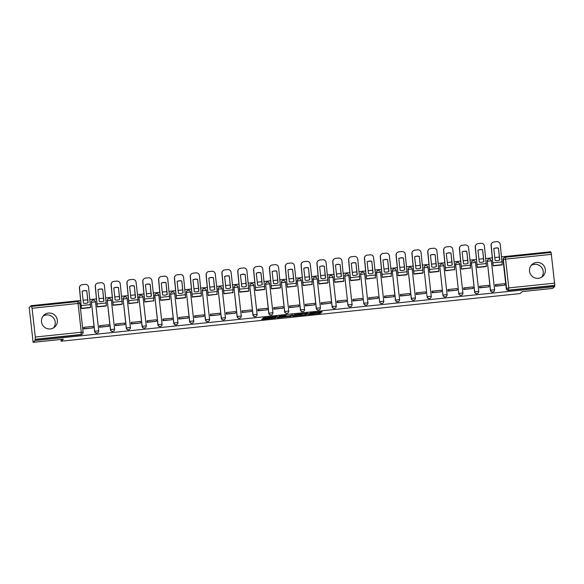 <?xml version="1.0" encoding="UTF-8"?>
<svg xmlns="http://www.w3.org/2000/svg" width="584" height="584" viewBox="0 0 584 584"><rect width="100%" height="100%" fill="white"/><g stroke="black" fill="none" stroke-linecap="round" stroke-linejoin="round"><path stroke-width="0.88" d="M308.038 314.63L320.346 313.331L322.142 311.732L309.892 312.988L314.776 312.761L308.965 313.812L313.834 313.608L308.038 314.63M538.317 278.312A8.008 7.935 48.4 0 0 544.697 267.18A8.008 7.935 48.4 0 0 532.112 264.399A8.008 7.935 48.4 0 0 538.317 278.312M541.609 277.203A8.008 7.935 48.4 0 0 531.141 265.428M50.312 328.938A8.008 7.935 48.4 0 0 56.692 317.805A8.008 7.935 48.4 0 0 44.107 315.017A8.008 7.935 48.4 0 0 50.312 328.938M53.604 327.828A8.008 7.935 48.4 0 0 43.136 316.053M269.027 318.207L262.216 318.966L261.712 319.426L262.61 319.397L275.466 317.988L277.261 316.389L263.508 317.82L262.895 318.368L268.83 317.827L275.933 316.455M269.005 318.207L274.378 317.864L275.538 316.499M554.603 286.649L552.581 288.445L522.337 291.584L520.074 293.591L61.094 341.202L63.357 339.194L33.113 342.333L35.135 340.538L554.603 286.649L554.8 285.35L508.825 290.124A2.051 2.037 -131.6 0 1 506.562 288.299L503.335 259.515A2.051 2.037 -131.6 0 1 505.138 257.274L551.128 252.492L554.8 285.35M292.701 316.2L306.447 314.776L308.25 313.17L294.497 314.608L292.701 316.2M289.832 316.28L277.203 317.82L278.999 316.214L285.131 315.499L286.029 315.477L285.291 316.141L289.533 315.769L292.781 314.754M292.781 314.761L290.956 316.382L289.861 316.572M33.113 342.333L29.2 307.447L31.222 305.651L80.796 300.512M550.77 252.529L550.69 251.762L501.649 256.851M499.327 257.091L494.801 257.566M492.473 257.807L485.815 258.493M483.494 258.734L478.968 259.208M476.639 259.449L469.981 260.136M467.66 260.376L463.134 260.851M460.805 261.092L454.148 261.778M451.826 262.019L447.3 262.493M444.971 262.734L438.314 263.421M435.993 263.661L431.466 264.136M429.138 264.377L422.48 265.063M420.159 265.304L415.633 265.778M413.304 266.019L406.646 266.706M404.325 266.946L399.799 267.421M397.47 267.662L390.813 268.348M388.491 268.589L383.965 269.063M381.637 269.304L374.979 269.99M372.658 270.231L368.132 270.706M365.803 270.947L359.145 271.633M356.824 271.874L352.298 272.348M349.969 272.589L343.312 273.276M340.99 273.516L336.464 273.991M334.136 274.232L327.478 274.918M325.157 275.159L320.631 275.633M318.302 275.874L311.644 276.56M309.323 276.801L304.797 277.276M302.468 277.517L295.811 278.203M293.489 278.444L288.963 278.918M286.635 279.159L279.977 279.846M277.656 280.086L273.129 280.561M270.801 280.802L264.143 281.488M261.822 281.729L257.296 282.203M254.967 282.444L248.309 283.13M245.981 283.371L241.462 283.846M239.133 284.087L232.476 284.773M230.147 285.014L225.628 285.488M223.3 285.729L216.642 286.416M214.313 286.656L209.795 287.131M207.466 287.372L200.808 288.058M198.48 288.299L193.961 288.773M191.632 289.014L184.975 289.701M182.646 289.941L178.127 290.416M175.799 290.657L169.141 291.343M166.812 291.584L162.294 292.058M159.965 292.299L153.307 292.986M150.979 293.226L146.46 293.701M144.131 293.942L137.474 294.628M135.145 294.869L130.626 295.343M128.297 295.584L121.64 296.271M119.311 296.511L114.793 296.986M112.464 297.227L105.806 297.913M103.477 298.154L98.959 298.628M96.63 298.869L89.972 299.555M87.644 299.796L83.125 300.271M35.135 340.538L35.303 337.026L32.076 308.243L31.222 305.651M554.486 285.634L508.503 290.401A2.051 2.037 -131.6 0 1 506.248 288.576L503.021 259.8L505.569 259.128L508.795 287.905L554.778 283.138M493.005 264.333L493.122 265.866L501.926 264.953M495.568 284.642L495.407 286.204L504.539 285.218M479.734 286.284L479.574 287.846L488.706 286.861M477.172 265.976L477.289 267.508L486.092 266.596M463.9 287.927L463.74 289.489L472.872 288.503M461.338 267.618L461.455 269.151L470.565 267.961M448.067 289.569L447.906 291.131L457.038 290.146M445.504 269.261L445.621 270.793L454.732 269.604M432.233 291.212L432.072 292.774L441.205 291.788M429.671 270.903L429.787 272.436L438.591 271.524M416.399 292.854L416.239 294.416L425.371 293.431M413.837 272.546L413.954 274.078L422.758 273.166M400.566 294.497L400.405 296.059L409.537 295.073M398.003 274.188L398.12 275.721L406.924 274.808M384.732 296.139L384.571 297.701L393.704 296.716M382.17 275.831L382.286 277.363L391.397 276.174M368.898 297.782L368.738 299.344L377.87 298.358M366.336 277.473L366.453 279.006L375.563 277.816M353.064 299.424L352.904 300.986L362.036 300.001M350.502 279.115L350.619 280.649L359.423 279.736M337.231 301.067L337.07 302.629L346.202 301.643M334.668 280.758L334.785 282.291L343.589 281.378M321.397 302.709L321.236 304.271L330.369 303.286M318.835 282.401L318.952 283.933L327.755 283.021M305.563 304.352L305.403 305.914L314.535 304.928M303.001 284.043L303.118 285.576L312.228 284.386M289.73 305.994L289.569 307.556L298.701 306.571M287.167 285.685L287.284 287.219L296.395 286.029M273.896 307.637L273.735 309.199L282.868 308.213M271.334 287.328L271.451 288.861L280.254 287.948M258.062 309.279L257.902 310.841L267.034 309.856M255.5 288.971L255.617 290.503L264.421 289.591M242.229 310.922L242.068 312.484L251.2 311.498M239.666 290.613L239.783 292.146L248.587 291.233M226.395 312.564L226.234 314.126L235.367 313.141M223.833 292.255L223.949 293.788L233.06 292.599M210.561 314.207L210.401 315.769L219.533 314.783M207.999 293.898L208.116 295.431L217.226 294.241M194.727 315.849L194.567 317.411L203.699 316.426M192.165 295.541L192.282 297.073L201.086 296.161M178.894 317.492L178.733 319.054L187.866 318.068M176.332 297.183L176.448 298.716L185.252 297.803M163.06 319.134L162.899 320.696L172.032 319.711M160.498 298.826L160.615 300.358L169.418 299.446M147.226 320.777L147.066 322.339L156.198 321.353M144.664 300.468L144.781 302.001L153.891 300.811M131.393 322.419L131.232 323.981L140.364 322.996M128.83 302.111L128.947 303.643L138.058 302.454M115.559 324.062L115.398 325.624L124.531 324.638M112.997 303.753L113.113 305.286L121.917 304.373M99.725 325.704L99.565 327.266L108.697 326.281M97.163 305.396L97.28 306.928L106.084 306.016M83.892 327.347L83.731 328.909L92.863 327.923M81.329 307.038L81.446 308.571L90.25 307.659M94.572 331.281L98.74 330.763A2.051 2.037 -131.6 0 1 98.075 332.508L97.966 332.61A2.051 2.037 48.4 0 1 94.572 331.281L91.454 302.402A2.051 2.037 -131.6 0 1 93.257 300.161M110.405 329.639L114.588 329.106A2.051 2.037 -131.6 0 1 113.909 330.865L113.8 330.967A2.051 2.037 48.4 0 1 110.405 329.639L107.288 300.76A2.051 2.037 -131.6 0 1 109.091 298.519M126.239 327.996L130.422 327.463A2.051 2.037 -131.6 0 1 129.743 329.223L129.633 329.325A2.051 2.037 48.4 0 1 126.239 327.996L123.122 299.118A2.051 2.037 -131.6 0 1 124.925 296.876M142.073 326.354L146.255 325.821A2.051 2.037 -131.6 0 1 145.577 327.58L145.467 327.682A2.051 2.037 48.4 0 1 142.073 326.354L138.956 297.475A2.051 2.037 -131.6 0 1 140.759 295.234M157.906 324.711L162.075 324.193A2.051 2.037 -131.6 0 1 161.41 325.938L161.301 326.04A2.051 2.037 48.4 0 1 157.906 324.711L154.789 295.832A2.051 2.037 -131.6 0 1 156.592 293.591M173.74 323.069L177.908 322.55A2.051 2.037 -131.6 0 1 177.244 324.295L177.135 324.397A2.051 2.037 48.4 0 1 173.74 323.069L170.623 294.19A2.051 2.037 -131.6 0 1 172.426 291.949M189.574 321.426L193.757 320.893A2.051 2.037 -131.6 0 1 193.078 322.653L192.968 322.755A2.051 2.037 48.4 0 1 189.574 321.426L186.457 292.548A2.051 2.037 -131.6 0 1 188.26 290.306M205.407 319.784L209.59 319.251A2.051 2.037 -131.6 0 1 208.911 321.01L208.802 321.112A2.051 2.037 48.4 0 1 205.407 319.784L202.29 290.905A2.051 2.037 -131.6 0 1 204.093 288.664M221.241 318.141L225.424 317.608A2.051 2.037 -131.6 0 1 224.745 319.368L224.636 319.47A2.051 2.037 48.4 0 1 221.241 318.141L218.124 289.262A2.051 2.037 -131.6 0 1 219.927 287.021M237.075 316.499L241.243 315.981A2.051 2.037 -131.6 0 1 240.579 317.725L240.469 317.827A2.051 2.037 48.4 0 1 237.075 316.499L233.958 287.62A2.051 2.037 -131.6 0 1 235.761 285.379M252.908 314.856L257.077 314.338A2.051 2.037 -131.6 0 1 256.412 316.083L256.303 316.185A2.051 2.037 48.4 0 1 252.908 314.856L249.791 285.978A2.051 2.037 -131.6 0 1 251.594 283.736M268.742 313.214L272.925 312.681A2.051 2.037 -131.6 0 1 272.246 314.44L272.137 314.542A2.051 2.037 48.4 0 1 268.742 313.214L265.625 284.335A2.051 2.037 -131.6 0 1 267.428 282.094M284.576 311.571L288.759 311.038A2.051 2.037 -131.6 0 1 288.08 312.798L287.97 312.9A2.051 2.037 48.4 0 1 284.576 311.571L281.459 282.692A2.051 2.037 -131.6 0 1 283.262 280.451M300.41 309.929L304.592 309.396A2.051 2.037 -131.6 0 1 303.914 311.155L303.804 311.257A2.051 2.037 48.4 0 1 300.41 309.929L297.293 281.05A2.051 2.037 -131.6 0 1 299.096 278.809M316.243 308.286L320.419 307.768A2.051 2.037 -131.6 0 1 319.747 309.513L319.638 309.615A2.051 2.037 48.4 0 1 316.243 308.286L313.126 279.407A2.051 2.037 -131.6 0 1 314.929 277.166M332.077 306.644L336.253 306.125A2.051 2.037 -131.6 0 1 335.581 307.87L335.471 307.972A2.051 2.037 48.4 0 1 332.077 306.644L328.96 277.765A2.051 2.037 -131.6 0 1 330.763 275.524M347.911 305.001L344.794 276.123L347.027 275.736L348.867 275.684L352.086 304.483A2.051 2.037 -131.6 0 1 351.415 306.228L351.305 306.33A2.051 2.037 48.4 0 1 347.911 305.001L344.794 276.123A2.051 2.037 -131.6 0 1 346.597 273.881M363.744 303.359L360.627 274.48L362.861 274.093L364.701 274.042L367.92 302.841A2.051 2.037 -131.6 0 1 367.248 304.585L367.139 304.687A2.051 2.037 48.4 0 1 363.744 303.359L360.627 274.48A2.051 2.037 -131.6 0 1 362.43 272.239M379.578 301.716L376.461 272.837L378.695 272.451L380.534 272.399L383.754 301.198A2.051 2.037 -131.6 0 1 383.082 302.943L382.973 303.045A2.051 2.037 48.4 0 1 379.578 301.716L376.461 272.837A2.051 2.037 -131.6 0 1 378.264 270.596M395.412 300.074L399.587 299.555A2.051 2.037 -131.6 0 1 398.916 301.3L398.806 301.402A2.051 2.037 48.4 0 1 395.412 300.074L392.295 271.195A2.051 2.037 -131.6 0 1 394.098 268.954M411.245 298.431L415.421 297.913A2.051 2.037 -131.6 0 1 414.749 299.658L414.64 299.76A2.051 2.037 48.4 0 1 411.245 298.431L408.128 269.553A2.051 2.037 -131.6 0 1 409.931 267.311M427.079 296.789L423.962 267.91L426.196 267.523L428.036 267.472L431.255 296.271A2.051 2.037 -131.6 0 1 430.583 298.015L430.474 298.117A2.051 2.037 48.4 0 1 427.079 296.789L423.962 267.91A2.051 2.037 -131.6 0 1 425.765 265.669M442.913 295.146L439.796 266.267L442.03 265.881L443.869 265.829L447.089 294.628A2.051 2.037 -131.6 0 1 446.417 296.373L446.307 296.475A2.051 2.037 48.4 0 1 442.913 295.146L439.796 266.267A2.051 2.037 -131.6 0 1 441.599 264.026M458.747 293.504L455.629 264.625L457.863 264.231L459.703 264.187L462.922 292.986A2.051 2.037 -131.6 0 1 462.251 294.73L462.141 294.832A2.051 2.037 48.4 0 1 458.747 293.504L455.629 264.625A2.051 2.037 -131.6 0 1 457.433 262.384M474.58 291.861L478.756 291.343A2.051 2.037 -131.6 0 1 478.084 293.088L477.975 293.19A2.051 2.037 48.4 0 1 474.58 291.861L471.463 262.983A2.051 2.037 -131.6 0 1 473.266 260.741M490.414 290.219L494.59 289.701A2.051 2.037 -131.6 0 1 493.918 291.445L493.809 291.547A2.051 2.037 48.4 0 1 490.414 290.219L487.297 261.34A2.051 2.037 -131.6 0 1 489.1 259.099M61.094 341.202L60.904 339.45M98.74 330.726L95.528 301.964A2.051 2.051 0 0 0 92.119 300.658L92.009 300.76A2.051 2.037 48.4 0 0 91.345 302.505M114.573 329.084L111.362 300.322A2.051 2.051 0 0 0 107.952 299.015L107.843 299.118A2.051 2.037 48.4 0 0 107.179 300.862M130.407 327.442L127.195 298.679A2.051 2.051 0 0 0 123.786 297.373L123.677 297.475A2.051 2.037 48.4 0 0 123.012 299.22M146.241 325.799L143.029 297.037A2.051 2.051 0 0 0 139.62 295.73L139.51 295.832A2.051 2.037 48.4 0 0 138.846 297.577M162.075 324.156L158.863 295.394A2.051 2.051 0 0 0 155.453 294.088L155.344 294.19A2.051 2.037 48.4 0 0 154.68 295.935M177.908 322.514L174.696 293.752A2.051 2.051 0 0 0 171.287 292.445L171.178 292.548A2.051 2.037 48.4 0 0 170.513 294.292M193.742 320.872L190.53 292.109A2.051 2.051 0 0 0 187.121 290.803L187.011 290.905A2.051 2.037 48.4 0 0 186.347 292.65M209.576 319.229L206.364 290.467A2.051 2.051 0 0 0 202.955 289.16L202.845 289.262A2.051 2.037 48.4 0 0 202.181 291.007M225.409 317.587L222.197 288.825A2.051 2.051 0 0 0 218.788 287.518L218.679 287.62A2.051 2.037 48.4 0 0 218.014 289.365M241.243 315.944L238.031 287.182A2.051 2.051 0 0 0 234.622 285.875L234.512 285.978A2.051 2.037 48.4 0 0 233.848 287.722M257.077 314.301L253.865 285.539A2.051 2.051 0 0 0 250.456 284.233L250.346 284.335A2.051 2.037 48.4 0 0 249.682 286.08M272.911 312.659L269.698 283.897A2.051 2.051 0 0 0 266.289 282.59L266.18 282.692A2.051 2.037 48.4 0 0 265.516 284.437M288.744 311.017L285.532 282.254A2.051 2.051 0 0 0 282.123 280.948L282.014 281.05A2.051 2.037 48.4 0 0 281.349 282.795M304.578 309.374L301.366 280.612A2.051 2.051 0 0 0 297.957 279.305L297.847 279.407A2.051 2.037 48.4 0 0 297.183 281.152M320.412 307.731L317.2 278.969A2.051 2.051 0 0 0 313.791 277.663L313.681 277.765A2.051 2.037 48.4 0 0 313.017 279.51M336.245 306.089L333.033 277.327A2.051 2.051 0 0 0 329.624 276.02L329.515 276.123A2.051 2.037 48.4 0 0 328.85 277.867M352.094 304.461A2.051 2.051 0 0 1 351.415 306.228A2.051 2.037 -131.6 0 1 348.02 304.906L352.094 304.461L348.867 275.684A2.051 2.051 0 0 0 345.458 274.378L345.348 274.48A2.051 2.037 48.4 0 0 344.684 276.225M367.927 302.819A2.051 2.051 0 0 1 367.248 304.585A2.051 2.037 -131.6 0 1 363.854 303.264L367.927 302.819L364.701 274.042A2.051 2.051 0 0 0 361.292 272.735L361.182 272.837A2.051 2.037 48.4 0 0 360.518 274.582M383.761 301.176A2.051 2.051 0 0 1 383.082 302.943A2.051 2.037 -131.6 0 1 379.688 301.621L383.761 301.176L380.534 272.399A2.051 2.051 0 0 0 377.125 271.093L377.016 271.195A2.051 2.037 48.4 0 0 376.351 272.94M399.58 299.519L396.368 270.757A2.051 2.051 0 0 0 392.959 269.45L392.849 269.553A2.051 2.037 48.4 0 0 392.185 271.297M415.414 297.877L412.202 269.114A2.051 2.051 0 0 0 408.793 267.808L408.683 267.91A2.051 2.037 48.4 0 0 408.019 269.655M431.262 296.249A2.051 2.051 0 0 1 430.583 298.015A2.051 2.037 -131.6 0 1 427.189 296.694L431.262 296.249L428.036 267.472A2.051 2.051 0 0 0 424.626 266.165L424.517 266.267A2.051 2.037 48.4 0 0 423.853 268.012M447.096 294.606A2.051 2.051 0 0 1 446.417 296.373A2.051 2.037 -131.6 0 1 443.022 295.051L447.096 294.606L443.869 265.829A2.051 2.051 0 0 0 440.46 264.523L440.351 264.625A2.051 2.037 48.4 0 0 439.686 266.37M462.929 292.964A2.051 2.051 0 0 1 462.251 294.73A2.051 2.037 -131.6 0 1 458.856 293.409L462.929 292.964L459.703 264.187A2.051 2.051 0 0 0 456.294 262.88L456.184 262.983A2.051 2.037 48.4 0 0 455.52 264.727M478.749 291.307L475.537 262.544A2.051 2.051 0 0 0 472.127 261.238L472.018 261.34A2.051 2.037 48.4 0 0 471.354 263.085M494.582 289.664L491.37 260.902A2.051 2.051 0 0 0 487.961 259.595L487.852 259.697A2.051 2.037 48.4 0 0 487.187 261.442M35.018 339.523L80.993 334.749A2.051 2.037 48.4 0 0 82.132 334.252L82.446 333.968A2.051 2.037 -131.6 0 1 81.307 334.471L35.332 339.238M551.544 254.354L505.569 259.128L505.153 257.267A2.051 2.051 0 0 0 503.999 257.77L503.685 258.055A2.051 2.037 48.4 0 0 503.021 259.8M314.447 312.995L320.236 312.316L320.813 311.798M293.913 315.126L299.993 314.491M304.395 314.958L306.739 313.425L306.111 313.433L301.161 314.199L300.067 315.185L304.395 314.958M284.452 316.105L278.422 316.732M284.547 316.805L290.292 315.871L284.547 316.805L284.437 315.827M497.502 260.639A6.366 6.307 48.4 0 0 499.787 259.946L498.466 248.134A6.366 6.307 -131.6 0 0 493.794 248.616L495.123 260.428A6.366 6.307 48.4 0 0 497.502 260.639M492.954 264.377L491.086 245.463A3.081 3.051 -131.6 0 1 492.086 242.842L492.217 242.725A3.081 3.051 48.4 0 0 491.217 245.338L493.108 265.698M495.261 284.919L495.626 284.598L495.772 285.919L504.488 285.262M495.626 284.598L504.656 283.663L504.802 284.985M492.217 242.725A3.081 3.051 48.4 0 1 493.925 241.973L496.867 241.667A3.081 3.051 48.4 0 1 500.254 244.404L502.247 264.661L493.217 265.603M499.649 260.011L498.466 248.134M493.801 248.66A6.366 6.307 -131.6 0 1 498.334 248.251M481.669 262.282A6.366 6.307 48.4 0 0 483.954 261.588L482.632 249.777A6.366 6.307 -131.6 0 0 477.96 250.259L479.289 262.07A6.366 6.307 48.4 0 0 481.669 262.282M477.121 266.019L475.252 247.105A3.081 3.051 -131.6 0 1 476.252 244.484L476.383 244.368A3.081 3.051 48.4 0 0 475.383 246.981L477.274 267.341M479.428 286.562L479.792 286.24L479.939 287.562L488.655 286.905M479.792 286.24L488.823 285.306L488.969 286.627M476.383 244.368A3.081 3.051 48.4 0 1 478.092 243.616L481.034 243.309A3.081 3.051 48.4 0 1 484.421 246.047L486.414 266.304L477.384 267.246M483.815 261.654L482.632 249.777M477.967 250.302A6.366 6.307 -131.6 0 1 482.501 249.894M465.835 263.924A6.366 6.307 48.4 0 0 468.12 263.231L466.799 251.419A6.366 6.307 -131.6 0 0 462.126 251.901L463.455 263.712A6.366 6.307 48.4 0 0 465.835 263.924M461.287 267.662L459.418 248.748A3.081 3.051 -131.6 0 1 460.418 246.127L460.55 246.01A3.081 3.051 48.4 0 0 459.55 248.623L461.44 268.983M463.594 288.204L463.959 287.883L464.105 289.204L472.821 288.547M463.959 287.883L472.989 286.948L473.135 288.27M460.55 246.01A3.081 3.051 48.4 0 1 462.258 245.258L465.2 244.952A3.081 3.051 48.4 0 1 468.587 247.689L470.551 265.18L470.259 268.238M467.981 263.296L466.799 251.419M462.134 251.945A6.366 6.307 -131.6 0 1 466.667 251.536M450.001 265.567A6.366 6.307 48.4 0 0 452.286 264.873L450.965 253.062A6.366 6.307 -131.6 0 0 446.293 253.544L447.621 265.355A6.366 6.307 48.4 0 0 450.001 265.567M445.453 269.304L443.584 250.39A3.081 3.051 -131.6 0 1 444.585 247.769L444.716 247.653A3.081 3.051 48.4 0 0 443.716 250.266L445.607 270.626M447.76 289.846L448.125 289.525L448.271 290.847L456.987 290.19M448.125 289.525L457.155 288.591L457.301 289.912M444.716 247.653A3.081 3.051 48.4 0 1 446.424 246.901L449.366 246.594A3.081 3.051 48.4 0 1 452.753 249.332L454.717 266.822L454.425 269.881M452.147 264.939L450.965 253.062M446.3 253.587A6.366 6.307 -131.6 0 1 450.833 253.179M434.167 267.209A6.366 6.307 48.4 0 0 436.452 266.516L435.131 254.704A6.366 6.307 -131.6 0 0 430.459 255.186L431.788 266.998A6.366 6.307 48.4 0 0 434.167 267.209M429.62 270.947L427.751 252.032A3.081 3.051 -131.6 0 1 428.751 249.412L428.882 249.295A3.081 3.051 48.4 0 0 427.882 251.908L429.773 272.268M431.926 291.489L432.291 291.168L432.437 292.489L441.154 291.832M432.291 291.168L441.321 290.233L441.467 291.555M428.882 249.295A3.081 3.051 48.4 0 1 430.591 248.543L433.532 248.237A3.081 3.051 48.4 0 1 436.92 250.974L438.912 271.231L429.882 272.173M436.314 266.581L435.131 254.704M430.466 255.23A6.366 6.307 -131.6 0 1 435 254.821M418.334 268.852A6.366 6.307 48.4 0 0 420.619 268.158L419.297 256.347A6.366 6.307 -131.6 0 0 414.625 256.829L415.954 268.64A6.366 6.307 48.4 0 0 418.334 268.852M413.786 272.589L411.917 253.675A3.081 3.051 -131.6 0 1 412.917 251.054L413.049 250.938A3.081 3.051 48.4 0 0 412.049 253.551L413.939 273.911M416.093 293.132L416.458 292.81L416.604 294.132L425.32 293.475M416.458 292.81L425.488 291.876L425.634 293.197M413.049 250.938A3.081 3.051 48.4 0 1 414.757 250.186L417.699 249.879A3.081 3.051 48.4 0 1 421.086 252.617L423.079 272.874L414.049 273.816M420.48 268.224L419.297 256.347M414.633 256.872A6.366 6.307 -131.6 0 1 419.166 256.464M402.5 270.494A6.366 6.307 48.4 0 0 404.785 269.801L403.464 257.989A6.366 6.307 -131.6 0 0 398.792 258.471L400.12 270.282A6.366 6.307 48.4 0 0 402.5 270.494M397.952 274.232L396.083 255.317A3.081 3.051 -131.6 0 1 397.084 252.697L397.215 252.58A3.081 3.051 48.4 0 0 396.215 255.193L398.106 275.553M400.259 294.774L400.624 294.453L400.77 295.774L409.486 295.117M400.624 294.453L409.654 293.518L409.8 294.84M397.215 252.58A3.081 3.051 48.4 0 1 398.923 251.828L401.865 251.522A3.081 3.051 48.4 0 1 405.252 254.259L407.245 274.517L398.215 275.458M404.646 269.866L403.464 257.989M398.799 258.515A6.366 6.307 -131.6 0 1 403.332 258.106M386.666 272.137A6.366 6.307 48.4 0 0 388.951 271.443L387.63 259.632A6.366 6.307 -131.6 0 0 382.958 260.114L384.287 271.925A6.366 6.307 48.4 0 0 386.666 272.137M382.119 275.874L380.25 256.96A3.081 3.051 -131.6 0 1 381.25 254.339L381.381 254.222A3.081 3.051 48.4 0 0 380.381 256.836L382.272 277.196M384.425 296.416L384.79 296.095L384.936 297.417L393.652 296.76M384.79 296.095L393.82 295.161L393.966 296.482M381.381 254.222A3.081 3.051 48.4 0 1 383.089 253.471L386.031 253.164A3.081 3.051 48.4 0 1 389.419 255.901L391.382 273.392L391.09 276.451M388.813 271.509L387.63 259.632M382.965 260.157A6.366 6.307 -131.6 0 1 387.499 259.749M370.833 273.779A6.366 6.307 48.4 0 0 373.118 273.086L371.796 261.274A6.366 6.307 -131.6 0 0 367.124 261.756L368.453 273.567A6.366 6.307 48.4 0 0 370.833 273.779M366.285 277.517L364.416 258.603A3.081 3.051 -131.6 0 1 365.416 255.982L365.548 255.865A3.081 3.051 48.4 0 0 364.547 258.478L366.438 278.838M368.592 298.059L368.957 297.738L369.103 299.059L377.819 298.402M368.957 297.738L377.987 296.803L378.133 298.125M365.548 255.865A3.081 3.051 48.4 0 1 367.256 255.113L370.198 254.806A3.081 3.051 48.4 0 1 373.585 257.544L375.549 275.035L375.256 278.094M372.979 273.151L371.796 261.274M367.132 261.8A6.366 6.307 -131.6 0 1 371.665 261.391M354.999 275.422A6.366 6.307 48.4 0 0 357.284 274.728L355.963 262.917A6.366 6.307 -131.6 0 0 351.291 263.399L352.619 275.21A6.366 6.307 48.4 0 0 354.999 275.422M350.451 279.159L348.582 260.245A3.081 3.051 -131.6 0 1 349.582 257.624L349.714 257.507A3.081 3.051 48.4 0 0 348.714 260.128L350.604 280.481M352.758 299.702L353.123 299.38L353.269 300.702L361.985 300.045M353.123 299.38L362.153 298.446L362.299 299.767M349.714 257.507A3.081 3.051 48.4 0 1 351.422 256.756L354.364 256.449A3.081 3.051 48.4 0 1 357.751 259.187L359.744 279.451L350.707 280.386M357.145 274.801L355.963 262.917M351.298 263.45A6.366 6.307 -131.6 0 1 355.831 263.034M339.165 277.064A6.366 6.307 48.4 0 0 341.45 276.371L340.129 264.559A6.366 6.307 -131.6 0 0 335.457 265.041L336.786 276.853A6.366 6.307 48.4 0 0 339.165 277.064M334.617 280.802L332.749 261.887A3.081 3.051 -131.6 0 1 333.749 259.267L333.88 259.15A3.081 3.051 48.4 0 0 332.88 261.771L334.771 282.123M336.924 301.344L337.289 301.023L337.435 302.344L346.151 301.687M337.289 301.023L346.319 300.088L346.465 301.41M333.88 259.15A3.081 3.051 48.4 0 1 335.588 258.398L338.53 258.091A3.081 3.051 48.4 0 1 341.917 260.829L343.91 281.094L334.873 282.028M341.312 276.444L340.129 264.559M335.464 265.092A6.366 6.307 -131.6 0 1 339.998 264.676M323.332 278.707A6.366 6.307 48.4 0 0 325.616 278.013L324.295 266.202A6.366 6.307 -131.6 0 0 319.623 266.684L320.952 278.495A6.366 6.307 48.4 0 0 323.332 278.707M318.784 282.444L316.915 263.53A3.081 3.051 -131.6 0 1 317.915 260.909L318.046 260.793A3.081 3.051 48.4 0 0 317.046 263.413L318.937 283.766M321.091 302.986L321.456 302.665L321.601 303.987L330.318 303.33M321.456 302.665L330.486 301.731L330.632 303.052M318.046 260.793A3.081 3.051 48.4 0 1 319.755 260.041L322.697 259.734A3.081 3.051 48.4 0 1 326.084 262.471L328.077 282.736L319.039 283.671M325.478 278.086L324.295 266.202M319.63 266.735A6.366 6.307 -131.6 0 1 324.164 266.319M307.498 280.349A6.366 6.307 48.4 0 0 309.783 279.656L308.462 267.844A6.366 6.307 -131.6 0 0 303.789 268.326L305.118 280.137A6.366 6.307 48.4 0 0 307.498 280.349M302.95 284.087L301.081 265.173A3.081 3.051 -131.6 0 1 302.081 262.552L302.213 262.435A3.081 3.051 48.4 0 0 301.213 265.056L303.103 285.408M305.257 304.629L305.622 304.308L305.768 305.629L314.484 304.972M305.622 304.308L314.652 303.373L314.798 304.695M302.213 262.435A3.081 3.051 48.4 0 1 303.921 261.683L306.863 261.377A3.081 3.051 48.4 0 1 310.25 264.114L312.214 281.605L311.922 284.663M309.644 279.729L308.462 267.844M303.797 268.377A6.366 6.307 -131.6 0 1 308.33 267.961M291.664 281.992A6.366 6.307 48.4 0 0 293.949 281.298L292.628 269.487A6.366 6.307 -131.6 0 0 287.956 269.969L289.284 281.78A6.366 6.307 48.4 0 0 291.664 281.992M287.116 285.729L285.248 266.815A3.081 3.051 -131.6 0 1 286.248 264.194L286.379 264.077A3.081 3.051 48.4 0 0 285.379 266.698L287.27 287.051M289.423 306.272L289.788 305.95L289.934 307.272L298.65 306.615M289.788 305.95L298.818 305.016L298.964 306.337M286.379 264.077A3.081 3.051 48.4 0 1 288.087 263.326L291.029 263.019A3.081 3.051 48.4 0 1 294.416 265.757L296.38 283.247L296.088 286.306M293.81 281.371L292.628 269.487M287.963 270.02A6.366 6.307 -131.6 0 1 292.496 269.604M275.831 283.634A6.366 6.307 48.4 0 0 278.115 282.941L276.794 271.129A6.366 6.307 -131.6 0 0 272.122 271.611L273.451 283.423A6.366 6.307 48.4 0 0 275.831 283.634M271.283 287.372L269.414 268.457A3.081 3.051 -131.6 0 1 270.414 265.837L270.545 265.72A3.081 3.051 48.4 0 0 269.545 268.341L271.436 288.693M273.589 307.914L273.954 307.593L274.1 308.914L282.817 308.257M273.954 307.593L282.984 306.658L283.13 307.98M270.545 265.72A3.081 3.051 48.4 0 1 272.253 264.968L275.195 264.661A3.081 3.051 48.4 0 1 278.583 267.399L280.576 287.664L271.538 288.598M277.977 283.014L276.794 271.129M272.129 271.662A6.366 6.307 -131.6 0 1 276.663 271.246M259.997 285.277A6.366 6.307 48.4 0 0 262.282 284.583L260.96 272.772A6.366 6.307 -131.6 0 0 256.288 273.254L257.617 285.065A6.366 6.307 48.4 0 0 259.997 285.277M255.449 289.014L253.58 270.1A3.081 3.051 -131.6 0 1 254.58 267.479L254.712 267.363A3.081 3.051 48.4 0 0 253.712 269.983L255.602 290.336M257.756 309.557L258.121 309.235L258.267 310.557L266.983 309.9M258.121 309.235L267.151 308.301L267.297 309.622M254.712 267.363A3.081 3.051 48.4 0 1 256.42 266.611L259.362 266.304A3.081 3.051 48.4 0 1 262.749 269.041L264.742 289.306L255.704 290.241M262.143 284.656L260.96 272.772M256.296 273.305A6.366 6.307 -131.6 0 1 260.829 272.889M244.163 286.919A6.366 6.307 48.4 0 0 246.448 286.226L245.127 274.414A6.366 6.307 -131.6 0 0 240.455 274.896L241.783 286.707A6.366 6.307 48.4 0 0 244.163 286.919M239.615 290.657L237.746 271.743A3.081 3.051 -131.6 0 1 238.746 269.122L238.878 269.005A3.081 3.051 48.4 0 0 237.878 271.626L239.768 291.978M241.922 311.199L242.287 310.878L242.433 312.199L251.149 311.542M242.287 310.878L251.317 309.943L251.463 311.265M238.878 269.005A3.081 3.051 48.4 0 1 240.586 268.253L243.528 267.947A3.081 3.051 48.4 0 1 246.915 270.684L248.908 290.949L239.871 291.883M246.309 286.299L245.127 274.414M240.462 274.947A6.366 6.307 -131.6 0 1 244.995 274.531M228.329 288.562A6.366 6.307 48.4 0 0 230.614 287.868L229.293 276.057A6.366 6.307 -131.6 0 0 224.621 276.539L225.95 288.35A6.366 6.307 48.4 0 0 228.329 288.562M223.781 292.299L221.913 273.385A3.081 3.051 -131.6 0 1 222.913 270.764L223.044 270.647A3.081 3.051 48.4 0 0 222.044 273.268L223.935 293.621M226.088 312.841L226.453 312.52L226.599 313.842L235.316 313.185M226.453 312.52L235.483 311.586L235.629 312.907M223.044 270.647A3.081 3.051 48.4 0 1 224.752 269.896L227.694 269.596A3.081 3.051 48.4 0 1 231.082 272.327L233.045 289.817L232.753 292.876M230.476 287.941L229.293 276.057M224.628 276.59A6.366 6.307 -131.6 0 1 229.162 276.174M212.496 290.204A6.366 6.307 48.4 0 0 214.781 289.511L213.459 277.699A6.366 6.307 -131.6 0 0 208.787 278.181L210.116 289.993A6.366 6.307 48.4 0 0 212.496 290.204M207.948 293.942L206.079 275.027A3.081 3.051 -131.6 0 1 207.079 272.407L207.211 272.29A3.081 3.051 48.4 0 0 206.21 274.911L208.101 295.263M210.255 314.484L210.62 314.163L210.766 315.484L219.482 314.827M210.62 314.163L219.65 313.228L219.796 314.55M207.211 272.29A3.081 3.051 48.4 0 1 208.919 271.538L211.861 271.239A3.081 3.051 48.4 0 1 215.248 273.969L217.212 291.46L216.919 294.518M214.642 289.584L213.459 277.699M208.795 278.232A6.366 6.307 -131.6 0 1 213.328 277.816M196.662 291.847A6.366 6.307 48.4 0 0 198.947 291.153L197.626 279.342A6.366 6.307 -131.6 0 0 192.954 279.824L194.282 291.635A6.366 6.307 48.4 0 0 196.662 291.847M192.114 295.584L190.245 276.67A3.081 3.051 -131.6 0 1 191.245 274.049L191.377 273.933A3.081 3.051 48.4 0 0 190.377 276.553L192.267 296.906M194.421 316.127L194.786 315.805L194.932 317.127L203.648 316.47M194.786 315.805L203.816 314.871L203.962 316.192M191.377 273.933A3.081 3.051 48.4 0 1 193.085 273.181L196.027 272.881A3.081 3.051 48.4 0 1 199.414 275.611L201.407 295.876L192.37 296.811M198.808 291.226L197.626 279.342M192.961 279.875A6.366 6.307 -131.6 0 1 197.494 279.459M180.828 293.489A6.366 6.307 48.4 0 0 183.113 292.796L181.792 280.984A6.366 6.307 -131.6 0 0 177.12 281.466L178.448 293.277A6.366 6.307 48.4 0 0 180.828 293.489M176.28 297.227L174.412 278.312A3.081 3.051 -131.6 0 1 175.412 275.692L175.543 275.575A3.081 3.051 48.4 0 0 174.543 278.196L176.434 298.548M178.587 317.769L178.952 317.448L179.098 318.769L187.814 318.112M178.952 317.448L187.982 316.513L188.128 317.835M175.543 275.575A3.081 3.051 48.4 0 1 177.251 274.823L180.193 274.524A3.081 3.051 48.4 0 1 183.58 277.254L185.573 297.519L176.536 298.453M182.975 292.869L181.792 280.984M177.127 281.517A6.366 6.307 -131.6 0 1 181.66 281.101M164.995 295.132A6.366 6.307 48.4 0 0 167.28 294.438L165.958 282.627A6.366 6.307 -131.6 0 0 161.286 283.109L162.615 294.92A6.366 6.307 48.4 0 0 164.995 295.132M160.447 298.869L158.578 279.955A3.081 3.051 -131.6 0 1 159.578 277.334L159.709 277.217A3.081 3.051 48.4 0 0 158.709 279.838L160.6 300.191M162.753 319.411L163.118 319.09L163.264 320.412L171.981 319.755M163.118 319.09L172.149 318.156L172.295 319.477M159.709 277.217A3.081 3.051 48.4 0 1 161.418 276.466L164.359 276.166A3.081 3.051 48.4 0 1 167.747 278.897L169.74 299.161L160.702 300.096M167.141 294.511L165.958 282.627M161.293 283.16A6.366 6.307 -131.6 0 1 165.827 282.744M149.161 296.774A6.366 6.307 48.4 0 0 151.446 296.081L150.125 284.269A6.366 6.307 -131.6 0 0 145.452 284.751L146.781 296.562A6.366 6.307 48.4 0 0 149.161 296.774M144.613 300.512L142.744 281.597A3.081 3.051 -131.6 0 1 143.744 278.977L143.876 278.86A3.081 3.051 48.4 0 0 142.876 281.481L144.766 301.833M146.92 321.054L147.285 320.733L147.431 322.054L156.147 321.397M147.285 320.733L156.315 319.798L156.461 321.12M143.876 278.86A3.081 3.051 48.4 0 1 145.584 278.108L148.526 277.809A3.081 3.051 48.4 0 1 151.913 280.539L153.877 298.03L153.585 301.089M151.307 296.154L150.125 284.269M145.46 284.802A6.366 6.307 -131.6 0 1 149.993 284.386M133.327 298.417A6.366 6.307 48.4 0 0 135.612 297.723L134.291 285.912A6.366 6.307 -131.6 0 0 129.619 286.394L130.947 298.205A6.366 6.307 48.4 0 0 133.327 298.417M128.779 302.154L126.91 283.24A3.081 3.051 -131.6 0 1 127.911 280.619L128.042 280.502A3.081 3.051 48.4 0 0 127.042 283.123L128.933 303.476M131.086 322.697L131.451 322.375L131.597 323.697L140.313 323.04M131.451 322.375L140.481 321.441L140.627 322.762M128.042 280.502A3.081 3.051 48.4 0 1 129.75 279.751L132.692 279.451A3.081 3.051 48.4 0 1 136.079 282.182L138.043 299.672L137.751 302.731M135.473 297.796L134.291 285.912M129.626 286.445A6.366 6.307 -131.6 0 1 134.159 286.029M117.493 300.059A6.366 6.307 48.4 0 0 119.778 299.366L118.457 287.554A6.366 6.307 -131.6 0 0 113.785 288.036L115.114 299.847A6.366 6.307 48.4 0 0 117.493 300.059M112.946 303.797L111.077 284.882A3.081 3.051 -131.6 0 1 112.077 282.262L112.208 282.145A3.081 3.051 48.4 0 0 111.208 284.766L113.099 305.118M115.252 324.339L115.61 324.018L115.763 325.339L124.48 324.682M115.61 324.018L124.647 323.083L124.793 324.405M112.208 282.145A3.081 3.051 48.4 0 1 113.916 281.393L116.858 281.094A3.081 3.051 48.4 0 1 120.246 283.824L122.238 304.089L113.201 305.023M119.64 299.439L118.457 287.554M113.792 288.087A6.366 6.307 -131.6 0 1 118.326 287.671M101.66 301.702A6.366 6.307 48.4 0 0 103.945 301.008L102.623 289.197A6.366 6.307 -131.6 0 0 97.951 289.679L99.28 301.49A6.366 6.307 48.4 0 0 101.66 301.702M97.112 305.439L95.243 286.525A3.081 3.051 -131.6 0 1 96.243 283.904L96.375 283.787A3.081 3.051 48.4 0 0 95.374 286.408L97.265 306.761M99.419 325.981L99.776 325.66L99.93 326.982L108.646 326.325M99.776 325.66L108.814 324.726L108.96 326.047M96.375 283.787A3.081 3.051 48.4 0 1 98.083 283.036L101.025 282.736A3.081 3.051 48.4 0 1 104.412 285.466L106.405 305.731L97.367 306.666M103.806 301.081L102.623 289.197M97.959 289.73A6.366 6.307 -131.6 0 1 102.492 289.314M85.826 303.344A6.366 6.307 48.4 0 0 88.111 302.651L86.79 290.839A6.366 6.307 -131.6 0 0 82.118 291.321L83.446 303.132A6.366 6.307 48.4 0 0 85.826 303.344M81.278 307.082L79.409 288.168A3.081 3.051 -131.6 0 1 80.41 285.547L80.541 285.43A3.081 3.051 48.4 0 0 79.541 288.051L81.431 308.403M83.585 327.624L83.943 327.303L84.096 328.624L92.812 327.967M83.943 327.303L92.98 326.368L93.126 327.69M80.541 285.43A3.081 3.051 48.4 0 1 82.249 284.678L85.191 284.379A3.081 3.051 48.4 0 1 88.578 287.109L90.571 307.374L81.534 308.308M87.972 302.724L86.79 290.839M82.125 291.372A6.366 6.307 -131.6 0 1 86.658 290.956M35.303 337.026L81.285 332.26L78.059 303.476L79.891 303.424L83.11 332.194M80.993 334.749L81.285 332.26L83.125 332.208L79.891 303.424A2.051 2.051 0 0 0 77.643 301.614L78.059 303.476L32.076 308.243M506.248 288.576L508.795 287.905L508.503 290.401M94.681 331.186L91.454 302.402L93.688 302.016L95.528 301.964L98.754 330.748A2.051 2.051 0 0 1 98.075 332.508A2.051 2.037 -131.6 0 1 94.681 331.186M110.515 329.544L107.288 300.76L109.522 300.373L111.362 300.322L114.573 329.12A2.051 2.051 0 0 1 113.909 330.865A2.051 2.037 -131.6 0 1 110.515 329.544M126.348 327.901L123.122 299.118L125.356 298.731L127.195 298.679L130.407 327.478A2.051 2.051 0 0 1 129.743 329.223A2.051 2.037 -131.6 0 1 126.348 327.901M142.182 326.259L138.956 297.475L141.189 297.088L143.029 297.037L146.241 325.836A2.051 2.051 0 0 1 145.577 327.58A2.051 2.037 -131.6 0 1 142.182 326.259M158.016 324.616L154.789 295.832L157.023 295.446L158.863 295.394L162.089 324.178A2.051 2.051 0 0 1 161.41 325.938A2.051 2.037 -131.6 0 1 158.016 324.616M173.85 322.974L170.623 294.19L172.857 293.803L174.696 293.752L177.923 322.536A2.051 2.051 0 0 1 177.244 324.295A2.051 2.037 -131.6 0 1 173.85 322.974M189.683 321.331L186.457 292.548L188.69 292.161L190.53 292.109L193.742 320.908A2.051 2.051 0 0 1 193.078 322.653A2.051 2.037 -131.6 0 1 189.683 321.331M205.517 319.689L202.29 290.905L204.524 290.518L206.364 290.467L209.576 319.266A2.051 2.051 0 0 1 208.911 321.01A2.051 2.037 -131.6 0 1 205.517 319.689M221.351 318.046L218.124 289.262L220.358 288.876L222.197 288.825L225.409 317.623A2.051 2.051 0 0 1 224.745 319.368A2.051 2.037 -131.6 0 1 221.351 318.046M237.184 316.404L233.958 287.62L236.191 287.233L238.031 287.182L241.258 315.966A2.051 2.051 0 0 1 240.579 317.725A2.051 2.037 -131.6 0 1 237.184 316.404M253.018 314.761L249.791 285.978L252.025 285.591L253.865 285.539L257.091 314.323A2.051 2.051 0 0 1 256.412 316.083A2.051 2.037 -131.6 0 1 253.018 314.761M268.852 313.119L265.625 284.335L267.859 283.948L269.698 283.897L272.918 312.695A2.051 2.051 0 0 1 272.246 314.44A2.051 2.037 -131.6 0 1 268.852 313.119M284.685 311.476L281.459 282.692L283.693 282.306L285.532 282.254L288.752 311.053A2.051 2.051 0 0 1 288.08 312.798A2.051 2.037 -131.6 0 1 284.685 311.476M300.519 309.834L297.293 281.05L299.526 280.663L301.366 280.612L304.585 309.411A2.051 2.051 0 0 1 303.914 311.155A2.051 2.037 -131.6 0 1 300.519 309.834M316.353 308.191L313.126 279.407L315.36 279.021L317.2 278.969L320.426 307.746A2.051 2.051 0 0 1 319.747 309.513A2.051 2.037 -131.6 0 1 316.353 308.191M332.187 306.549L328.96 277.765L331.194 277.378L333.033 277.327L336.26 306.104A2.051 2.051 0 0 1 335.581 307.87A2.051 2.037 -131.6 0 1 332.187 306.549M395.521 299.979L392.295 271.195L394.529 270.808L396.368 270.757L399.595 299.534A2.051 2.051 0 0 1 398.916 301.3A2.051 2.037 -131.6 0 1 395.521 299.979M411.355 298.336L408.128 269.553L410.362 269.166L412.202 269.114L415.428 297.891A2.051 2.051 0 0 1 414.749 299.658A2.051 2.037 -131.6 0 1 411.355 298.336M474.69 291.766L471.463 262.983L473.697 262.588L475.537 262.544L478.763 291.321A2.051 2.051 0 0 1 478.084 293.088A2.051 2.037 -131.6 0 1 474.69 291.766M490.524 290.124L487.297 261.34L489.531 260.946L491.37 260.902L494.597 289.679A2.051 2.051 0 0 1 493.918 291.445A2.051 2.037 -131.6 0 1 490.524 290.124M83.11 332.223A2.051 2.037 -131.6 0 1 82.446 333.968A2.051 2.051 0 0 0 83.125 332.208L83.11 332.223M31.682 306.388L77.643 301.614L31.66 306.381M320.236 312.316L320.346 313.331M319.134 312.506L319.251 313.528M306.337 313.776L306.447 314.776M293.518 315.477L293.599 316.185M299.972 314.134L300.081 315.156M278.028 317.083L278.108 317.791M285.226 315.491L285.299 316.134L285.218 315.491M290.847 315.389L290.956 316.382M284.861 315.528L284.963 316.433M269.866 317.083L269.925 317.63M268.757 317.2L268.83 317.827M263.734 317.754L263.8 318.346M275.356 316.995L275.466 317.988M262.552 318.879L262.61 319.397M493.181 262.837L502.218 261.895M477.347 264.479L486.384 263.537M461.55 268.888L470.58 267.947M461.513 266.122L470.551 265.18M445.716 270.531L454.746 269.589M445.68 267.764L454.717 266.822M429.846 269.406L438.883 268.465M414.012 271.049L423.05 270.107M398.179 272.692L407.216 271.75M382.381 277.101L391.411 276.159M382.345 274.334L391.382 273.392M366.54 278.743L375.578 277.801M366.511 275.976L375.549 275.035M350.677 277.619L359.715 276.677M334.844 279.262L343.881 278.32M319.01 280.904L328.047 279.962M303.206 285.313L312.243 284.379M303.176 282.546L312.214 281.605M287.372 286.956L296.409 286.021M287.343 284.189L296.38 283.247M271.509 285.832L280.546 284.89M255.675 287.474L264.713 286.532M239.841 289.116L248.879 288.175M224.037 293.526L233.074 292.591M224.008 290.759L233.045 289.817M208.203 295.168L217.241 294.234M208.174 292.401L217.212 291.46M192.34 294.044L201.378 293.102M176.507 295.687L185.544 294.745M160.673 297.329L169.71 296.387M144.868 301.738L153.906 300.804M144.839 298.971L153.877 298.03M129.035 303.381L138.072 302.446M129.006 300.614L138.043 299.672M113.172 302.257L122.209 301.315M97.338 303.899L106.376 302.957M81.505 305.541L90.542 304.6M551.128 252.492L505.153 257.267M313.798 313.155L313.849 313.579M299.95 314.163L300.067 315.185M284.415 315.813L284.532 316.827"/></g></svg>
